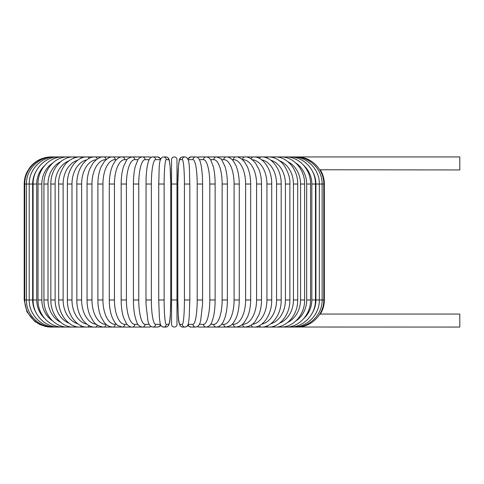 <?xml version="1.0" encoding="UTF-8"?>
<svg xmlns="http://www.w3.org/2000/svg" width="484" height="484" viewBox="0 0 484 484"><rect width="100%" height="100%" fill="white"/><g stroke="black" fill="none" stroke-linecap="round" stroke-linejoin="round"><path stroke-width="0.73" d="M176.987 184.029L171.566 184.029L171.566 159.647A2.71 2.71 0 0 1 174.276 156.937A2.71 2.71 0 0 1 176.987 159.647A2.71 2.71 0 0 0 174.276 156.937A2.71 2.71 0 0 0 171.566 159.647A2.71 2.71 0 0 1 174.276 156.937A2.71 2.71 0 0 1 176.987 159.647L176.987 324.353A2.71 2.71 0 0 1 174.276 327.063A2.71 2.71 0 0 1 171.566 324.353L171.566 159.647M319.743 169.763L459.8 169.944L459.8 156.937L207.073 156.937A2.71 2.547 -90 0 0 206.662 156.973M312.489 312.64A24.381 23.553 -90 0 0 315.919 299.971L324.353 299.971C324.328 305.029 323.01 309.724 320.402 314.055L320.208 314.116M320.402 314.055L459.8 314.055L459.8 327.063L296.759 327.027M171.566 299.971L176.987 299.971L176.987 324.353A2.71 2.71 0 0 1 174.276 327.063A2.71 2.71 0 0 1 171.566 324.353A2.71 2.71 0 0 0 174.276 327.063A2.71 2.71 0 0 0 176.987 324.353M51.292 327.063L45.175 326.361L39.948 324.57L34.685 321.376L26.965 311.89L24.2 299.971L24.2 184.029L32.634 184.029L32.634 299.971L24.2 299.971M24.2 184.029C24.212 179.842 25.132 175.873 26.965 172.11L30.147 167.089C35.659 160.506 42.707 157.125 51.292 156.937L51.794 156.973M315.919 299.971L315.919 184.029L324.353 184.029L324.353 299.971M296.759 156.973L296.795 156.937C310.722 156.471 324.062 169.055 323.79 184.029L323.79 299.971C324.08 314.854 310.813 327.517 296.795 327.063M295.27 326.966A2.71 0.472 90 0 0 295.391 327.063C309.633 327.438 322.477 314.485 322.114 299.971L322.114 184.029C322.477 169.515 309.633 156.562 295.391 156.937A2.71 0.472 -90 0 0 295.27 157.034M292.82 326.875A2.71 0.702 90 0 0 293.074 327.063C307.013 327.45 319.682 314.539 319.331 299.971L319.331 184.029C319.682 169.46 307.013 156.55 293.074 156.937A2.71 0.702 -90 0 0 292.82 157.125M315.919 184.029A24.381 23.553 -90 0 0 312.489 171.36M315.465 299.971L311.829 299.971L311.829 184.029L315.465 184.029L315.465 299.971C315.798 314.612 303.371 327.462 289.843 327.063A2.71 0.926 90 0 1 289.42 326.76M303.946 318.375A24.381 22.911 -90 0 0 311.829 299.971M311.829 184.029A24.381 22.911 -90 0 0 303.946 165.625M289.42 157.239A2.71 0.926 -90 0 1 289.843 156.937C303.371 156.538 315.798 169.388 315.465 184.029M310.546 299.971L306.693 299.971L306.693 184.029L310.546 184.029L310.546 299.971C310.861 314.709 298.737 327.48 285.741 327.063L289.843 327.063M295.899 320.922A24.381 22.095 -90 0 0 306.693 299.971M285.106 326.615A2.71 1.143 90 0 0 285.741 327.063M306.693 184.029A24.381 22.095 -90 0 0 295.899 163.078M285.106 157.385A2.71 1.143 -90 0 1 285.741 156.937C298.737 156.52 310.861 169.291 310.546 184.029M304.611 299.971L300.546 299.971L300.546 184.029L304.611 184.029L304.611 299.971C304.908 314.83 293.147 327.511 280.787 327.063L293.074 327.063M287.835 322.338A24.381 21.114 -90 0 0 300.546 299.971M279.915 326.428A2.71 1.355 90 0 0 280.787 327.063L275.021 327.063A2.71 1.555 90 0 1 273.883 326.192M300.546 184.029A24.381 21.114 -90 0 0 287.835 161.662M279.915 157.572A2.71 1.355 -90 0 1 280.787 156.937C293.147 156.489 304.908 169.17 304.611 184.029M297.702 299.971L293.437 299.971L293.437 184.029L297.702 184.029L297.702 299.971C297.987 314.975 286.637 327.553 275.021 327.063L268.487 327.063A2.71 1.742 90 0 1 267.059 325.895M279.51 323.209A24.381 19.971 -90 0 0 293.437 299.971M293.437 184.029A24.381 19.971 -90 0 0 279.51 160.791M273.883 157.808A2.71 1.555 -90 0 1 275.021 156.937C286.637 156.447 297.987 169.025 297.702 184.029M289.874 299.971L285.427 299.971L285.427 184.029L289.874 184.029L289.874 299.971C290.146 315.151 279.268 327.614 268.487 327.063L261.239 327.063A2.71 1.918 90 0 1 259.509 325.52M270.828 323.766A24.381 18.676 -90 0 0 285.427 299.971M285.427 184.029A24.381 18.676 -90 0 0 270.828 160.234M267.059 158.105A2.71 1.742 -90 0 1 268.487 156.937C272.855 156.943 276.909 158.54 280.653 161.723C283.545 163.332 290.648 174.482 289.874 184.029M281.192 299.971L276.564 299.971L276.564 184.029L281.192 184.029L281.192 299.971C281.452 315.362 271.094 327.686 261.239 327.063L253.332 327.063A2.71 2.075 90 0 1 251.317 325M261.747 324.111A24.381 17.242 -90 0 0 276.564 299.971M276.564 184.029A24.381 17.242 -90 0 0 261.747 159.889M259.509 158.48A2.71 1.918 -90 0 1 261.239 156.937C271.094 156.314 281.452 168.638 281.192 184.029M271.712 299.971L266.926 299.971L266.926 184.029L271.712 184.029L271.712 299.971C271.966 315.616 262.189 327.783 253.332 327.063L244.819 327.063A2.71 2.22 90 0 1 242.599 324.353A24.381 13.982 -90 0 0 256.581 299.971L256.581 184.029L261.511 184.029L261.511 299.971L256.581 299.971M252.273 324.298A24.381 15.669 -90 0 0 266.926 299.971M266.926 184.029A24.381 15.669 -90 0 0 252.273 159.702M251.317 159A2.71 2.075 -90 0 1 253.332 156.937C262.189 156.217 271.966 168.384 271.712 184.029M256.581 184.029A24.381 13.982 -90 0 0 242.599 159.647L242.436 159.647M242.599 159.647A2.71 2.22 -90 0 1 244.819 156.937C247.959 156.538 251.486 158.528 255.389 162.914L258.65 168.698C260.531 173.278 261.481 178.39 261.511 184.029M250.67 299.971L245.612 299.971L245.612 184.029L250.67 184.029L250.67 299.971C250.627 306.475 249.544 312.186 247.421 317.123L244.287 322.417C242.375 325.115 239.532 326.664 235.768 327.063L244.819 327.063C249.659 326.47 253.156 324.516 255.31 321.182L258.662 315.278C260.531 310.698 261.481 305.598 261.511 299.971M232.169 324.353L233.421 324.353A24.381 12.191 -90 0 0 245.612 299.971M233.421 324.353A2.71 2.347 90 0 0 235.768 327.063L226.252 327.063A2.71 2.456 90 0 1 223.796 324.353A24.381 10.303 -90 0 0 234.099 299.971L234.099 184.029L239.265 184.029L239.265 299.971L234.099 299.971M245.612 184.029A24.381 12.191 -90 0 0 233.421 159.647L232.169 159.647M233.421 159.647A2.71 2.347 -90 0 1 235.768 156.937C238.376 156.665 241.238 158.244 244.353 161.674L247.415 166.859C249.538 171.796 250.627 177.519 250.67 184.029M221.509 324.353L223.796 324.353M234.099 184.029A24.381 10.303 -90 0 0 223.796 159.647L221.509 159.647M223.796 159.647A2.71 2.456 -90 0 1 226.252 156.937C228.527 156.792 230.856 158.093 233.234 160.851L235.817 165.238L236.948 168.184C238.467 172.867 239.241 178.148 239.265 184.029M227.389 299.971L222.132 299.971L222.132 184.029L227.389 184.029L227.389 299.971C227.359 306.717 226.548 312.585 224.969 317.583L224.068 320.003C223.184 322.126 221.236 326.549 216.342 327.063L226.252 327.063L230.838 325.49L233.24 323.149L235.871 318.647L236.991 315.695C238.485 311.037 239.241 305.791 239.265 299.971M210.546 324.353L213.795 324.353A24.381 8.337 -90 0 0 222.132 299.971M213.795 324.353A2.71 2.547 90 0 0 216.342 327.063L207.073 327.063A2.71 2.547 90 0 1 206.662 327.027M222.132 184.029A24.381 8.337 -90 0 0 213.795 159.647L210.546 159.647M213.795 159.647A2.71 2.547 -90 0 1 216.342 156.937C219.688 157.814 221.575 158.921 221.993 160.252L224.993 166.502C226.56 171.487 227.359 177.326 227.389 184.029M215.126 299.971L209.802 299.971L209.802 184.029L215.126 184.029L215.126 299.971C215.108 306.632 214.503 312.44 213.317 317.389L212.161 321.17C211.115 324.661 209.1 326.627 206.105 327.063A2.71 2.62 90 0 1 203.492 324.353A24.381 6.31 -90 0 0 209.802 299.971M199.372 324.353L203.492 324.353M209.802 184.029A24.381 6.31 -90 0 0 203.492 159.647L199.372 159.647M197.514 326.512A2.71 2.62 90 0 0 199.093 327.063L206.105 327.063M197.514 157.488A2.71 2.62 -90 0 1 199.093 156.937L197.254 157.342M203.492 159.647A2.71 2.62 -90 0 1 206.105 156.937L199.093 156.937M202.536 299.971L197.2 299.971L197.2 184.029L202.572 184.029L202.572 299.971L202.493 304.751L200.648 320.759C199.989 322.677 199.638 326.41 195.633 327.063A2.71 2.668 90 0 1 192.965 324.353A24.381 4.235 -90 0 0 197.2 299.971M188.125 324.341A24.381 4.235 -90 0 0 188.258 324.353L192.965 324.353M197.2 184.029A24.381 4.235 -90 0 0 192.965 159.647L188.258 159.647A24.381 4.235 -90 0 0 188.125 159.659M188.258 324.353A2.71 2.668 90 0 0 190.926 327.063L188.875 326.404L187.75 325.272L186.763 326.464L184.997 327.063A2.71 2.698 90 0 1 182.299 324.353A24.381 2.124 -90 0 0 184.422 299.971L184.422 184.029L189.831 184.029L189.831 299.971L184.422 299.971M188.258 159.647A2.71 2.668 -90 0 1 190.926 156.937L187.75 158.728M192.965 159.647A2.71 2.668 -90 0 1 195.633 156.937L190.926 156.937M184.422 184.029A24.381 2.124 -90 0 0 182.299 159.647L179.933 159.647A24.381 2.124 -90 0 0 177.809 184.029L177.809 299.971A24.381 2.124 -90 0 0 179.933 324.353L182.299 324.353M179.933 324.353A2.71 2.698 90 0 0 182.631 327.063L184.997 327.063C186.903 326.9 188.04 325.665 188.397 323.348L189.153 317.946L189.831 299.971M179.933 159.647A2.71 2.698 -90 0 1 182.631 156.937C180.726 157.1 179.594 158.335 179.237 160.652L178.475 166.054L177.797 184.029L177.809 299.971C178.523 314.558 177.144 326.555 182.631 327.063M182.299 159.647A2.71 2.698 -90 0 1 184.997 156.937L182.631 156.937C180.726 157.1 179.594 158.335 179.237 160.652L178.475 166.054L177.797 184.029M164.13 299.971L158.722 299.971L159.399 317.946L160.156 323.348C160.513 325.665 161.65 326.9 163.556 327.063A2.71 2.698 -90 0 0 166.254 324.353L168.62 324.353A24.381 2.124 90 0 0 170.743 299.971L170.743 184.029A24.381 2.124 90 0 0 168.62 159.647L166.254 159.647A24.381 2.124 90 0 0 164.13 184.029L164.13 299.971A24.381 2.124 90 0 0 166.254 324.353M158.722 299.971L158.722 184.029L164.13 184.029M160.428 159.659A24.381 4.235 90 0 0 160.289 159.647L155.588 159.647A24.381 4.235 90 0 0 151.353 184.029L151.353 299.971L145.974 299.971L146.059 304.751L147.904 320.759C148.564 322.677 148.909 326.41 152.92 327.063A2.71 2.668 -90 0 0 155.588 324.353L160.289 324.353A2.71 2.668 -90 0 1 157.627 327.063L159.678 326.404L160.803 325.272L161.789 326.464L163.556 327.063L165.915 327.063A2.71 2.698 -90 0 0 168.62 324.353M165.915 327.063C171.409 326.555 170.029 314.558 170.749 299.971L170.749 184.029L170.078 166.054L169.315 160.652C168.958 158.335 167.827 157.1 165.915 156.937A2.71 2.698 90 0 1 168.62 159.647M170.749 184.029L170.078 166.054L169.315 160.652C168.958 158.335 167.827 157.1 165.915 156.937L163.556 156.937A2.71 2.698 90 0 1 166.254 159.647M151.353 299.971A24.381 4.235 90 0 0 155.588 324.353M146.017 184.029L151.353 184.029M160.803 158.728L157.627 156.937A2.71 2.668 90 0 1 160.289 159.647M157.627 156.937L152.92 156.937A2.71 2.668 90 0 1 155.588 159.647M149.181 159.647L145.061 159.647A24.381 6.31 90 0 0 138.751 184.029L138.751 299.971L133.427 299.971C133.445 306.632 134.05 312.44 135.236 317.389L136.391 321.17C137.438 324.661 139.452 326.627 142.447 327.063A2.71 2.62 -90 0 0 145.061 324.353L149.181 324.353M138.751 299.971A24.381 6.31 90 0 0 145.061 324.353M133.427 299.971L133.427 184.029L138.751 184.029M142.447 327.063L149.453 327.063A2.71 2.62 -90 0 0 151.032 326.512M151.292 157.342L149.453 156.937A2.71 2.62 90 0 1 151.038 157.488M149.453 156.937L142.447 156.937A2.71 2.62 90 0 1 145.061 159.647M138.007 159.647L134.758 159.647A24.381 8.337 90 0 0 126.421 184.029L126.421 299.971L121.163 299.971C121.194 306.717 122.004 312.585 123.583 317.583L126.578 323.772C128.187 325.926 130.069 327.021 132.211 327.063A2.71 2.547 -90 0 0 134.758 324.353L138.007 324.353M126.421 299.971A24.381 8.337 90 0 0 134.758 324.353M121.163 299.971L121.163 184.029L126.421 184.029M127.044 159.647L124.757 159.647A24.381 10.303 90 0 0 114.454 184.029L114.454 299.971L109.287 299.971C109.311 305.791 110.068 311.037 111.562 315.695L112.681 318.647L115.313 323.149L117.715 325.49L122.301 327.063L141.479 327.063A2.71 2.547 -90 0 0 141.891 327.027M141.993 156.961L141.479 156.937A2.71 2.547 90 0 1 141.891 156.973M51.794 327.027L51.758 327.063C37.74 327.517 24.472 314.854 24.763 299.971L24.763 184.029C24.49 169.055 37.831 156.471 51.758 156.937L132.211 156.937A2.71 2.547 90 0 1 134.758 159.647M116.384 159.647L115.132 159.647A24.381 12.191 90 0 0 102.941 184.029L102.941 299.971L97.883 299.971C97.925 306.475 99.008 312.186 101.132 317.123L104.266 322.417C106.177 325.115 109.015 326.664 112.784 327.063L122.301 327.063A2.71 2.456 -90 0 0 124.757 324.353L127.044 324.353M114.454 299.971A24.381 10.303 90 0 0 124.757 324.353M109.287 299.971L109.287 184.029L114.454 184.029M109.287 184.029C109.311 178.148 110.08 172.867 111.604 168.184L112.736 165.238L115.319 160.851C117.697 158.093 120.02 156.792 122.301 156.937A2.71 2.456 90 0 1 124.757 159.647M106.117 159.647L105.954 159.647A24.381 13.982 90 0 0 91.966 184.029L91.966 299.971L87.041 299.971C87.072 305.598 88.021 310.698 89.891 315.278L93.243 321.182C95.396 324.516 98.893 326.47 103.733 327.063L112.784 327.063A2.71 2.347 -90 0 0 115.132 324.353L116.384 324.353M102.941 299.971A24.381 12.191 90 0 0 115.132 324.353M97.883 299.971L97.883 184.029L102.941 184.029M97.883 184.029C97.925 177.519 99.008 171.796 101.138 166.859L104.199 161.674C107.315 158.244 110.177 156.665 112.784 156.937A2.71 2.347 90 0 1 115.132 159.647M96.28 159.702A24.381 15.669 90 0 0 81.627 184.029L81.627 299.971L76.841 299.971C76.587 315.616 86.358 327.783 95.221 327.063L103.733 327.063A2.71 2.22 -90 0 0 105.954 324.353L106.117 324.353M91.966 299.971A24.381 13.982 90 0 0 105.954 324.353M87.041 299.971L87.041 184.029L91.966 184.029M87.041 184.029C87.072 178.39 88.021 173.278 89.903 168.698L93.164 162.914C97.066 158.528 100.593 156.538 103.733 156.937A2.71 2.22 90 0 1 105.954 159.647M86.805 159.889A24.381 17.242 90 0 0 71.989 184.029L71.989 299.971L67.361 299.971C67.101 315.362 77.458 327.686 87.314 327.063L95.221 327.063A2.71 2.075 -90 0 0 97.236 325M81.627 299.971A24.381 15.669 90 0 0 96.28 324.298M76.841 299.971L76.841 184.029L81.627 184.029M76.841 184.029C76.587 168.384 86.364 156.217 95.221 156.937A2.71 2.075 90 0 1 97.236 159M77.724 160.234A24.381 18.676 90 0 0 63.126 184.029L63.126 299.971L58.679 299.971C58.407 315.151 69.285 327.614 80.066 327.063L87.314 327.063A2.71 1.918 -90 0 0 89.038 325.52M71.989 299.971A24.381 17.242 90 0 0 86.805 324.111M67.361 299.971L67.361 184.029L71.989 184.029M67.361 184.029C67.101 168.638 77.458 156.314 87.314 156.937A2.71 1.918 90 0 1 89.038 158.48M69.043 160.791A24.381 19.971 90 0 0 55.115 184.029L55.115 299.971L50.85 299.971C50.566 314.975 61.916 327.553 73.532 327.063L80.066 327.063A2.71 1.742 -90 0 0 81.493 325.895M63.126 299.971A24.381 18.676 90 0 0 77.724 323.766M58.679 299.971L58.679 184.029L63.126 184.029M58.679 184.029C57.905 174.482 65.007 163.332 67.899 161.723C71.644 158.54 75.698 156.943 80.066 156.937A2.71 1.742 90 0 1 81.493 158.105M60.718 161.662A24.381 21.114 90 0 0 48.007 184.029L48.007 299.971L43.941 299.971C43.645 314.83 55.406 327.511 67.766 327.063L73.532 327.063A2.71 1.555 -90 0 0 74.669 326.192M55.115 299.971A24.381 19.971 90 0 0 69.043 323.209M50.85 299.971L50.85 184.029L55.115 184.029M50.85 184.029C50.566 169.025 61.916 156.447 73.532 156.937A2.71 1.555 90 0 1 74.669 157.808M55.733 157.125A2.71 0.702 90 0 0 55.478 156.937C41.539 156.55 28.871 169.46 29.221 184.029L29.221 299.971C28.871 314.539 41.539 327.45 55.478 327.063L67.766 327.063A2.71 1.355 -90 0 0 68.637 326.428M48.007 299.971A24.381 21.114 90 0 0 60.718 322.338M43.941 299.971L43.941 184.029L48.007 184.029M43.941 184.029C43.645 169.17 55.406 156.489 67.766 156.937A2.71 1.355 90 0 1 68.637 157.572M52.653 163.078A24.381 22.095 90 0 0 41.86 184.029L41.86 299.971L38.006 299.971C37.691 314.709 49.816 327.48 62.811 327.063A2.71 1.143 -90 0 0 63.446 326.615M41.86 299.971A24.381 22.095 90 0 0 52.653 320.922M38.006 299.971L38.006 184.029L41.86 184.029M38.006 184.029C37.691 169.291 49.816 156.52 62.811 156.937A2.71 1.143 90 0 1 63.446 157.385M44.607 165.625A24.381 22.911 90 0 0 36.724 184.029L36.724 299.971L33.087 299.971C32.755 314.612 45.175 327.462 58.709 327.063A2.71 0.926 -90 0 0 59.133 326.76M36.724 299.971A24.381 22.911 90 0 0 44.607 318.375M33.087 299.971L33.087 184.029L36.724 184.029M33.087 184.029C32.755 169.388 45.175 156.538 58.709 156.937A2.71 0.926 90 0 1 59.133 157.239M32.634 299.971A24.381 23.553 90 0 0 36.064 312.64M36.064 171.36A24.381 23.553 90 0 0 32.634 184.029M53.282 157.034A2.71 0.472 90 0 0 53.155 156.937C38.92 156.562 26.076 169.515 26.439 184.029L26.439 299.971C26.076 314.485 38.92 327.438 53.155 327.063A2.71 0.472 -90 0 0 53.282 326.966M320.402 169.944C323.01 174.276 324.328 178.971 324.353 184.029M206.559 156.961L207.073 156.937M199.093 327.063L197.254 326.658M206.105 156.937C208.096 157.106 209.614 158.068 210.667 159.829L213.329 166.653C214.509 171.596 215.108 177.392 215.126 184.029M187.75 325.272L188.875 326.404L190.926 327.063L195.633 327.063M195.633 156.937C197.581 156.707 199.112 158.322 200.237 161.789L200.969 164.621C201.78 168.535 202.288 173.423 202.493 179.28L202.572 184.029M184.997 156.937C190.484 157.445 189.105 169.442 189.831 184.029M163.556 156.937C158.068 157.445 159.448 169.442 158.722 184.029M145.974 299.971L146.059 179.28C146.265 173.423 146.773 168.535 147.584 164.621L148.316 161.789C149.435 158.322 150.972 156.707 152.92 156.937M157.627 327.063L152.92 327.063M149.453 327.063L151.292 326.658M142.447 156.937C140.457 157.106 138.938 158.068 137.886 159.829L135.224 166.653C134.044 171.596 133.445 177.392 133.427 184.029M121.163 184.029C121.194 177.326 121.992 171.487 123.559 166.502L126.56 160.252C126.977 158.921 128.865 157.814 132.211 156.937L141.479 156.937M62.811 327.063L58.709 327.063"/></g></svg>
